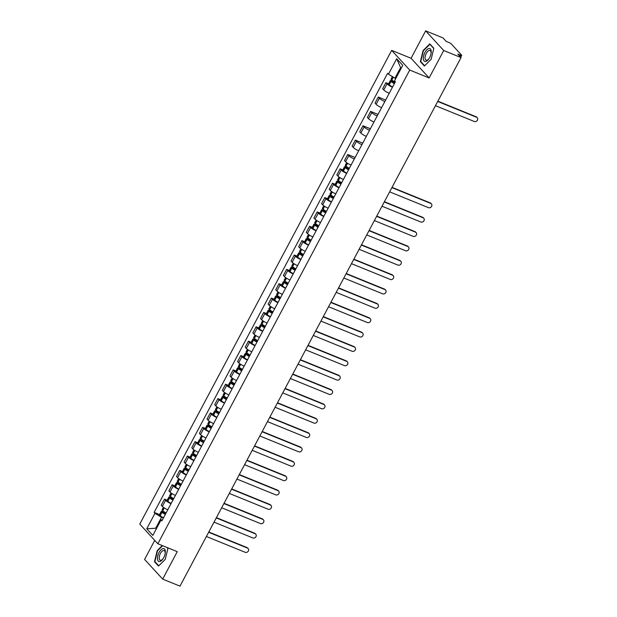 <?xml version="1.0" encoding="UTF-8"?>
<svg xmlns="http://www.w3.org/2000/svg" width="617" height="617" viewBox="0 0 617 617"><rect width="100%" height="100%" fill="white"/><g stroke="black" fill="none" stroke-linecap="round" stroke-linejoin="round"><path stroke-width="0.93" d="M154.736 540.376L144.602 559.426L162.672 579.101L179.994 586.15L461.046 57.574L443.723 50.517L425.653 30.85L411.069 58.283L391.656 50.378L139.781 524.095L157.844 543.762L409.727 70.053L429.139 77.95L443.723 50.517M425.653 30.85L442.975 37.899L446.168 41.385L448.868 42.48A2.121 0.401 28 0 1 451.336 43.977L461.562 55.106A2.121 0.401 28 0 1 461.693 55.399L460.722 57.227M162.672 579.101L177.256 551.667L157.844 543.762M459.92 56.355L460.544 55.191L457.845 54.088L461.046 57.574M460.544 55.191A2.121 0.401 28 0 0 461.693 55.399M392.458 87.228A4.882 0.925 -152 0 1 386.998 83.873L385.895 82.678L382.671 88.748L383.766 89.951A4.882 0.925 28 0 0 389.227 93.306M388.61 83.781L385.895 82.678M384.823 101.589A4.882 0.925 -152 0 1 379.362 98.234L378.26 97.039L375.036 103.108L376.131 104.312A4.882 0.925 28 0 0 381.591 107.666M385.648 100.047L378.26 97.039M377.188 115.95A4.882 0.925 -152 0 1 371.727 112.595L370.624 111.399L367.393 117.469L368.496 118.672A4.882 0.925 28 0 0 373.956 122.027M378.013 114.407L370.624 111.399M369.552 130.31A4.882 0.925 -152 0 1 364.092 126.955L362.989 125.76L359.757 131.83L360.86 133.033A4.882 0.925 28 0 0 366.321 136.388M370.377 128.768L362.989 125.76M361.917 144.671A4.882 0.925 -152 0 1 356.456 141.316L355.353 140.121L352.122 146.19L353.225 147.394A4.882 0.925 28 0 0 358.685 150.749M362.742 143.129L355.353 140.121M354.281 159.032A4.882 0.925 -152 0 1 348.821 155.677L347.718 154.481L344.487 160.551L345.589 161.754A4.882 0.925 28 0 0 351.05 165.109M355.107 157.489L347.718 154.481M346.646 173.392A4.882 0.925 -152 0 1 341.186 170.037L340.083 168.842L336.851 174.912L337.954 176.115A4.882 0.925 28 0 0 343.414 179.47M342.797 169.945L340.083 168.842M339.011 187.753A4.882 0.925 -152 0 1 333.55 184.398L332.447 183.203L329.216 189.272L330.319 190.476A4.882 0.925 28 0 0 335.779 193.831M335.162 184.306L332.447 183.203M331.375 202.114A4.882 0.925 -152 0 1 325.915 198.759L324.812 197.563L321.58 203.633L322.683 204.836A4.882 0.925 28 0 0 328.144 208.191M327.527 198.666L324.812 197.563M323.74 216.474A4.882 0.925 -152 0 1 318.279 213.12L317.177 211.924L313.945 217.994L315.048 219.197A4.882 0.925 28 0 0 320.508 222.552M319.891 213.027L317.177 211.924M316.105 230.835A4.882 0.925 -152 0 1 310.644 227.48L309.541 226.285L306.31 232.354L307.413 233.558A4.882 0.925 28 0 0 312.873 236.913M312.256 227.388L309.541 226.285M308.469 245.196A4.882 0.925 -152 0 1 303.009 241.841L301.906 240.645L298.674 246.715L299.777 247.918A4.882 0.925 28 0 0 305.238 251.273M304.621 241.748L301.906 240.645M300.834 259.556A4.882 0.925 -152 0 1 295.373 256.202L294.27 255.006L291.039 261.076L292.142 262.279A4.882 0.925 28 0 0 297.602 265.634M296.985 256.109L294.27 255.006M293.198 273.917A4.882 0.925 -152 0 1 287.738 270.562L286.635 269.367L283.404 275.437L284.506 276.64A4.882 0.925 28 0 0 289.967 279.995M289.35 270.47L286.635 269.367M285.563 288.278A4.882 0.925 -152 0 1 280.103 284.923L279 283.727L275.768 289.797L276.871 291A4.882 0.925 28 0 0 282.331 294.355M281.714 284.83L279 283.727M277.928 302.638A4.882 0.925 -152 0 1 272.467 299.284L271.364 298.088L268.133 304.158L269.236 305.361A4.882 0.925 28 0 0 274.696 308.716M274.079 299.191L271.364 298.088M270.292 316.999A4.882 0.925 -152 0 1 264.832 313.644L263.729 312.441L260.497 318.519L261.6 319.722A4.882 0.925 28 0 0 267.061 323.077M266.444 313.552L263.729 312.441M262.657 331.36A4.882 0.925 -152 0 1 257.196 328.005L256.094 326.802L252.862 332.879L253.965 334.082A4.882 0.925 28 0 0 259.425 337.437M258.808 327.912L256.094 326.802M255.022 345.721A4.882 0.925 -152 0 1 249.561 342.366L248.458 341.162L245.227 347.24L246.33 348.443A4.882 0.925 28 0 0 251.79 351.798M251.173 342.273L248.458 341.162M247.386 360.081A4.882 0.925 -152 0 1 241.926 356.726L240.823 355.523L237.591 361.601L238.694 362.804A4.882 0.925 28 0 0 244.155 366.159M243.538 356.634L240.823 355.523M239.751 374.442A4.882 0.925 -152 0 1 234.29 371.087L233.187 369.884L229.956 375.961L231.059 377.164A4.882 0.925 28 0 0 236.519 380.519M235.895 370.994L233.187 369.884M232.115 388.803A4.882 0.925 -152 0 1 226.655 385.448L225.552 384.244L222.321 390.322L223.423 391.525A4.882 0.925 28 0 0 228.884 394.88M228.259 385.355L225.552 384.244M224.48 403.163A4.882 0.925 -152 0 1 219.02 399.808L217.917 398.605L214.685 404.683L215.788 405.886A4.882 0.925 28 0 0 221.248 409.241M220.624 399.716L217.917 398.605M216.845 417.524A4.882 0.925 -152 0 1 211.376 414.169L210.281 412.966L207.05 419.043L208.153 420.246A4.882 0.925 28 0 0 213.613 423.601M212.988 414.076L210.281 412.966M209.202 431.885A4.882 0.925 -152 0 1 203.741 428.53L202.646 427.326L199.414 433.404L200.517 434.607A4.882 0.925 28 0 0 205.978 437.962M205.353 428.437L202.646 427.326M201.566 446.245A4.882 0.925 -152 0 1 196.106 442.89L195.011 441.687L191.779 447.765L192.882 448.968A4.882 0.925 28 0 0 198.342 452.323M197.718 442.798L195.011 441.687M193.931 460.606A4.882 0.925 -152 0 1 188.47 457.251L187.367 456.048L184.144 462.125L185.247 463.328A4.882 0.925 28 0 0 190.707 466.683M190.082 457.158L187.367 456.048M186.295 474.967A4.882 0.925 -152 0 1 180.835 471.612L179.732 470.409L176.508 476.486L177.603 477.689A4.882 0.925 28 0 0 183.072 481.044M182.447 471.519L179.732 470.409M178.66 489.327A4.882 0.925 -152 0 1 173.2 485.972L172.097 484.769L168.873 490.847L169.968 492.05A4.882 0.925 28 0 0 175.429 495.405M174.812 485.88L172.097 484.769M171.025 503.688A4.882 0.925 -152 0 1 165.564 500.333L164.461 499.13L161.238 505.207L162.333 506.41A4.882 0.925 28 0 0 167.793 509.765M167.176 500.24L164.461 499.13M401.212 68.248L400.61 67.592L394.98 78.182L395.767 78.498M394.98 78.182L388.455 74.217L396.677 58.754L402.747 65.363L394.525 80.827L395.374 81.752L161.901 520.856L161.052 519.93L152.831 535.394L146.753 528.784L154.983 513.321L161.507 517.285L155.877 527.867L156.479 528.522M388.455 74.217L387.607 73.292L154.127 512.395L154.983 513.321M391.656 50.378L409.727 70.053M411.069 58.283L429.139 77.95M424.388 66.027L431.129 59.34L433.836 48.265L429.81 43.876L423.077 50.571L420.362 61.646L424.388 66.027M162.279 545.567L157.196 550.611L154.489 561.686L158.515 566.067L165.248 559.38L167.963 548.305L167.338 547.626M156.656 528.183L146.753 528.784M163.389 518.049L161.507 517.285M159.541 514.601L154.127 512.395M162.448 519.822L161.052 519.93M396.677 58.754L400.61 67.592M421.18 61.978L420.362 61.646M155.299 562.018L154.489 561.686M476.548 117.261L476.077 116.752A2.445 2.113 -42.6 0 1 476.748 117.215L477.219 117.724A2.445 2.113 137.4 0 0 476.548 117.261L437.708 101.45M435.463 105.684L474.296 121.495A2.445 2.113 137.4 0 0 477.219 117.724M395.142 82.192A8.067 1.535 -152 0 1 391.81 80.033L391.718 79.963A2.684 0.509 -152 0 1 391.062 79.169L392.42 76.624M395.096 82.277L391.733 80.912A2.684 0.509 28 0 0 390.276 80.642A2.684 0.509 28 0 0 390.939 81.436L391.031 81.506A8.067 1.535 28 0 0 394.356 83.665M390.276 80.642L388.494 84.005A2.684 0.509 28 0 0 389.15 84.791L389.242 84.861A8.067 1.535 28 0 0 392.574 87.02M394.487 83.426A6.687 1.273 -152 0 1 391.911 81.745L391.502 81.29L392.204 81.421L394.957 82.539M476.077 116.752L437.854 101.188M428.854 48.566A6.903 3.216 -67.8 0 0 423.648 55.8A6.903 3.216 -67.8 0 0 425.691 61.484A6.903 3.216 -67.8 0 0 428.915 58.754A6.903 3.216 -67.8 0 0 431.059 53.502A6.903 3.216 -67.8 0 0 428.854 48.566M430.982 53.872A5.229 2.437 -67.8 0 0 430.041 50.509A5.229 2.437 -67.8 0 0 429.262 50.455A5.229 2.437 -67.8 0 0 425.537 55.183A5.229 2.437 -67.8 0 0 426.1 60.188A5.229 2.437 -67.8 0 0 426.871 60.235A5.229 2.437 -67.8 0 0 429.123 58.438M431.136 59.317L424.65 65.757L420.748 61.507L423.37 50.779L429.902 44.293L433.774 48.512M430.365 44.486L429.902 44.293M162.981 548.606A6.903 3.216 -67.8 0 0 157.775 555.84A6.903 3.216 -67.8 0 0 159.818 561.524A6.903 3.216 -67.8 0 0 163.042 558.801A6.903 3.216 -67.8 0 0 165.179 553.542A6.903 3.216 -67.8 0 0 162.981 548.606M165.109 553.919A5.229 2.437 -67.8 0 0 164.161 550.549A5.229 2.437 -67.8 0 0 163.389 550.495A5.229 2.437 -67.8 0 0 159.664 555.223A5.229 2.437 -67.8 0 0 160.219 560.228A5.229 2.437 -67.8 0 0 160.991 560.282A5.229 2.437 -67.8 0 0 163.25 558.478M165.256 559.357L158.77 565.797L154.867 561.547L157.497 550.819L162.633 545.713M166.875 547.441L167.901 548.552M430.735 203.425L430.265 202.916A2.445 2.113 -42.6 0 1 430.936 203.379L431.406 203.888A2.445 2.113 137.4 0 0 430.735 203.425L391.895 187.614M389.643 191.848L428.483 207.659A2.445 2.113 137.4 0 0 431.406 203.888M349.33 168.356A8.067 1.535 -152 0 1 345.998 166.197L345.906 166.127A2.684 0.509 -152 0 1 345.25 165.333L346.669 162.672M349.284 168.441L345.921 167.076A2.684 0.509 28 0 0 344.463 166.806A2.684 0.509 28 0 0 345.119 167.6L345.219 167.67A8.067 1.535 28 0 0 348.543 169.829M344.463 166.806L342.682 170.169A2.684 0.509 28 0 0 343.337 170.955L343.43 171.025A8.067 1.535 28 0 0 346.754 173.184M348.667 169.59A6.687 1.273 -152 0 1 346.098 167.909L345.682 167.454L346.392 167.585L349.137 168.703M430.265 202.916L392.034 187.352M423.1 217.786L422.63 217.277A2.445 2.113 -42.6 0 1 423.301 217.739L423.771 218.248A2.445 2.113 137.4 0 0 423.1 217.786L384.26 201.975M382.008 206.209L420.848 222.02A2.445 2.113 137.4 0 0 423.771 218.248M341.695 182.717A8.067 1.535 -152 0 1 338.363 180.557L338.27 180.488A2.684 0.509 -152 0 1 337.615 179.694L339.026 177.033M341.648 182.802L338.286 181.429A2.684 0.509 28 0 0 336.828 181.167A2.684 0.509 28 0 0 337.484 181.961L337.584 182.03A8.067 1.535 28 0 0 340.908 184.19M336.828 181.167L335.046 184.529A2.684 0.509 28 0 0 335.702 185.316L335.795 185.385A8.067 1.535 28 0 0 339.119 187.545M341.031 183.951A6.687 1.273 -152 0 1 338.463 182.27L338.047 181.814L338.756 181.946L341.502 183.064M422.63 217.277L384.399 201.713M415.465 232.146L414.994 231.637A2.445 2.113 -42.6 0 1 415.665 232.1L416.136 232.609A2.445 2.113 137.4 0 0 415.465 232.146L376.625 216.336M374.372 220.57L413.213 236.38A2.445 2.113 137.4 0 0 416.136 232.609M334.059 197.078A8.067 1.535 -152 0 1 330.727 194.918L330.635 194.849A2.684 0.509 -152 0 1 329.979 194.054L331.391 191.393M334.013 197.162L330.65 195.79A2.684 0.509 28 0 0 329.193 195.527A2.684 0.509 28 0 0 329.848 196.314L329.948 196.391A8.067 1.535 28 0 0 333.273 198.551M329.193 195.527L327.411 198.89A2.684 0.509 28 0 0 328.067 199.677L328.159 199.746A8.067 1.535 28 0 0 331.483 201.906M333.396 198.312A6.687 1.273 -152 0 1 330.828 196.63L330.411 196.175L331.121 196.306L333.866 197.425M414.994 231.637L376.763 216.073M407.829 246.507L407.359 245.998A2.445 2.113 -42.6 0 1 408.03 246.461L408.5 246.97A2.445 2.113 137.4 0 0 407.829 246.507L368.989 230.696M366.737 234.93L405.577 250.741A2.445 2.113 137.4 0 0 408.5 246.97M326.424 211.438A8.067 1.535 -152 0 1 323.092 209.279L323 209.209A2.684 0.509 -152 0 1 322.344 208.415L323.755 205.754M326.378 211.523L323.015 210.15A2.684 0.509 28 0 0 321.557 209.888A2.684 0.509 28 0 0 322.213 210.675L322.313 210.752A8.067 1.535 28 0 0 325.637 212.911M321.557 209.888L319.776 213.251A2.684 0.509 28 0 0 320.431 214.037L320.524 214.107A8.067 1.535 28 0 0 323.848 216.266M325.761 212.672A6.687 1.273 -152 0 1 323.192 210.991L322.776 210.536L323.485 210.667L326.231 211.785M407.359 245.998L369.128 230.434M400.194 260.868L399.723 260.359A2.445 2.113 -42.6 0 1 400.394 260.821L400.865 261.33A2.445 2.113 137.4 0 0 400.194 260.868L361.354 245.057M359.102 249.291L397.942 265.102A2.445 2.113 137.4 0 0 400.865 261.33M318.781 225.799A8.067 1.535 -152 0 1 315.457 223.639L315.364 223.562A2.684 0.509 -152 0 1 314.709 222.776L316.12 220.115M318.734 225.884L315.38 224.511A2.684 0.509 28 0 0 313.922 224.249A2.684 0.509 28 0 0 314.577 225.035L314.67 225.112A8.067 1.535 28 0 0 318.002 227.272M313.922 224.249L312.133 227.611A2.684 0.509 28 0 0 312.796 228.398L312.888 228.467A8.067 1.535 28 0 0 316.212 230.627M318.125 227.033A6.687 1.273 -152 0 1 315.557 225.352L315.14 224.897L315.85 225.028L318.596 226.146M399.723 260.359L361.493 244.795M392.559 275.228L392.088 274.719A2.445 2.113 -42.6 0 1 392.759 275.182L393.23 275.691A2.445 2.113 137.4 0 0 392.559 275.228L353.718 259.418M351.466 263.652L390.306 279.462A2.445 2.113 137.4 0 0 393.23 275.691M311.145 240.16A8.067 1.535 -152 0 1 307.821 238L307.729 237.923A2.684 0.509 -152 0 1 307.073 237.136L308.485 234.475M311.099 240.244L307.744 238.872A2.684 0.509 28 0 0 306.287 238.609A2.684 0.509 28 0 0 306.942 239.396L307.035 239.473A8.067 1.535 28 0 0 310.366 241.633M306.287 238.609L304.497 241.972A2.684 0.509 28 0 0 305.16 242.759L305.253 242.828A8.067 1.535 28 0 0 308.577 244.988M310.49 241.394A6.687 1.273 -152 0 1 307.922 239.712L307.505 239.257L308.215 239.388L310.96 240.507M392.088 274.719L353.857 259.155M384.923 289.589L384.453 289.08A2.445 2.113 -42.6 0 1 385.124 289.543L385.594 290.052A2.445 2.113 137.4 0 0 384.923 289.589L346.083 273.778M343.831 278.012L382.671 293.823A2.445 2.113 137.4 0 0 385.594 290.052M303.51 254.52A8.067 1.535 -152 0 1 300.186 252.361L300.093 252.284A2.684 0.509 -152 0 1 299.438 251.497L300.849 248.836M303.464 254.605L300.109 253.232A2.684 0.509 28 0 0 298.651 252.97A2.684 0.509 28 0 0 299.307 253.757L299.399 253.834A8.067 1.535 28 0 0 302.731 255.993M298.651 252.97L296.862 256.333A2.684 0.509 28 0 0 297.525 257.119L297.618 257.189A8.067 1.535 28 0 0 300.942 259.348M302.854 255.754A6.687 1.273 -152 0 1 300.286 254.073L299.87 253.618L300.579 253.749L303.325 254.867M384.453 289.08L346.222 273.516M377.288 303.95L376.817 303.441A2.445 2.113 -42.6 0 1 377.488 303.903L377.959 304.412A2.445 2.113 137.4 0 0 377.288 303.95L338.448 288.139M336.196 292.373L375.036 308.184A2.445 2.113 137.4 0 0 377.959 304.412M295.875 268.881A8.067 1.535 -152 0 1 292.551 266.721L292.458 266.644A2.684 0.509 -152 0 1 291.802 265.858L293.214 263.197M295.828 268.966L292.473 267.593A2.684 0.509 28 0 0 291.016 267.331A2.684 0.509 28 0 0 291.671 268.117L291.764 268.194A8.067 1.535 28 0 0 295.096 270.354M291.016 267.331L289.226 270.693A2.684 0.509 28 0 0 289.89 271.48L289.982 271.549A8.067 1.535 28 0 0 293.306 273.709M295.219 270.115A6.687 1.273 -152 0 1 292.651 268.434L292.234 267.979L292.944 268.11L295.69 269.228M376.817 303.441L338.586 287.877M369.652 318.31L369.182 317.801A2.445 2.113 -42.6 0 1 369.853 318.264L370.323 318.773A2.445 2.113 137.4 0 0 369.652 318.31L330.812 302.5M328.56 306.734L367.4 322.544A2.445 2.113 137.4 0 0 370.323 318.773M288.239 283.242A8.067 1.535 -152 0 1 284.915 281.082L284.823 281.005A2.684 0.509 -152 0 1 284.167 280.218L285.578 277.55M288.193 283.326L284.838 281.954A2.684 0.509 28 0 0 283.38 281.691A2.684 0.509 28 0 0 284.036 282.478L284.128 282.555A8.067 1.535 28 0 0 287.46 284.707M283.38 281.691L281.591 285.054A2.684 0.509 28 0 0 282.254 285.841L282.347 285.91A8.067 1.535 28 0 0 285.671 288.07M287.584 284.476A6.687 1.273 -152 0 1 285.015 282.794L284.599 282.339L285.309 282.47L288.054 283.589M369.182 317.801L330.951 302.237M362.017 332.671L361.547 332.162A2.445 2.113 -42.6 0 1 362.218 332.625L362.688 333.134A2.445 2.113 137.4 0 0 362.017 332.671L323.177 316.86M320.925 321.095L359.765 336.905A2.445 2.113 137.4 0 0 362.688 333.134M280.604 297.602A8.067 1.535 -152 0 1 277.28 295.443L277.187 295.366A2.684 0.509 -152 0 1 276.532 294.579L277.943 291.91M280.558 297.687L277.203 296.314A2.684 0.509 28 0 0 275.745 296.052A2.684 0.509 28 0 0 276.401 296.839L276.493 296.916A8.067 1.535 28 0 0 279.825 299.068M275.745 296.052L273.956 299.415A2.684 0.509 28 0 0 274.611 300.201L274.712 300.271A8.067 1.535 28 0 0 278.036 302.43M279.948 298.836A6.687 1.273 -152 0 1 277.38 297.155L276.964 296.7L277.673 296.831L280.419 297.949M361.547 332.162L323.316 316.598M354.382 347.032L353.911 346.523A2.445 2.113 -42.6 0 1 354.582 346.985L355.053 347.494A2.445 2.113 137.4 0 0 354.382 347.032L315.542 331.221M313.289 335.455L352.13 351.266A2.445 2.113 137.4 0 0 355.053 347.494M272.969 311.955A8.067 1.535 -152 0 1 269.644 309.803L269.552 309.726A2.684 0.509 -152 0 1 268.889 308.94L270.308 306.271M272.922 312.048L269.567 310.675A2.684 0.509 28 0 0 268.11 310.413A2.684 0.509 28 0 0 268.765 311.199L268.858 311.276A8.067 1.535 28 0 0 272.19 313.428M268.11 310.413L266.32 313.775A2.684 0.509 28 0 0 266.976 314.562L267.076 314.631A8.067 1.535 28 0 0 270.4 316.791M272.313 313.197A6.687 1.273 -152 0 1 269.737 311.516L269.328 311.061L270.038 311.192L272.783 312.31M353.911 346.523L315.68 330.959M346.739 361.392L346.276 360.883A2.445 2.113 -42.6 0 1 346.947 361.346L347.417 361.855A2.445 2.113 137.4 0 0 346.739 361.392L307.906 345.582M305.654 349.816L344.494 365.626A2.445 2.113 137.4 0 0 347.417 361.855M265.333 326.316A8.067 1.535 -152 0 1 262.009 324.164L261.917 324.087A2.684 0.509 -152 0 1 261.253 323.3L262.672 320.632M265.287 326.408L261.932 325.036A2.684 0.509 28 0 0 260.474 324.773A2.684 0.509 28 0 0 261.13 325.56L261.222 325.637A8.067 1.535 28 0 0 264.554 327.789M260.474 324.773L258.685 328.136A2.684 0.509 28 0 0 259.341 328.923L259.441 328.992A8.067 1.535 28 0 0 262.765 331.152M264.678 327.558A6.687 1.273 -152 0 1 262.102 325.876L261.693 325.421L262.395 325.552L265.148 326.671M346.276 360.883L308.045 345.319M339.103 375.753L338.64 375.236A2.445 2.113 -42.6 0 1 339.311 375.707L339.782 376.216A2.445 2.113 137.4 0 0 339.103 375.753L300.271 359.942M298.019 364.177L336.859 379.987A2.445 2.113 137.4 0 0 339.782 376.216M257.698 340.677A8.067 1.535 -152 0 1 254.374 338.525L254.281 338.448A2.684 0.509 -152 0 1 253.618 337.661L255.037 334.992M257.651 340.769L254.297 339.396A2.684 0.509 28 0 0 252.839 339.134A2.684 0.509 28 0 0 253.494 339.921L253.587 339.998A8.067 1.535 28 0 0 256.919 342.15M252.839 339.134L251.05 342.497A2.684 0.509 28 0 0 251.705 343.283L251.805 343.353A8.067 1.535 28 0 0 255.13 345.512M257.042 341.918A6.687 1.273 -152 0 1 254.466 340.237L254.057 339.782L254.759 339.913L257.513 341.031M338.64 375.236L300.41 359.68M331.468 390.114L330.997 389.597A2.445 2.113 -42.6 0 1 331.676 390.067L332.147 390.576A2.445 2.113 137.4 0 0 331.468 390.114L292.635 374.303M290.383 378.537L329.216 394.348A2.445 2.113 137.4 0 0 332.147 390.576M250.062 355.037A8.067 1.535 -152 0 1 246.738 352.885L246.646 352.808A2.684 0.509 -152 0 1 245.982 352.022L247.402 349.353M250.016 355.13L246.653 353.757A2.684 0.509 28 0 0 245.204 353.495A2.684 0.509 28 0 0 245.859 354.281L245.952 354.359A8.067 1.535 28 0 0 249.283 356.51M245.204 353.495L243.414 356.857A2.684 0.509 28 0 0 244.07 357.644L244.17 357.713A8.067 1.535 28 0 0 247.494 359.873M249.407 356.279A6.687 1.273 -152 0 1 246.831 354.598L246.422 354.143L247.124 354.274L249.877 355.392M330.997 389.597L292.774 374.041M323.832 404.474L323.362 403.958A2.445 2.113 -42.6 0 1 324.041 404.428L324.511 404.937A2.445 2.113 137.4 0 0 323.832 404.474L285 388.664M282.748 392.898L321.58 408.709A2.445 2.113 137.4 0 0 324.511 404.937M242.427 369.398A8.067 1.535 -152 0 1 239.103 367.246L239.003 367.169A2.684 0.509 -152 0 1 238.347 366.382L239.766 363.714M242.381 369.49L239.018 368.118A2.684 0.509 28 0 0 237.568 367.855A2.684 0.509 28 0 0 238.224 368.642L238.316 368.719A8.067 1.535 28 0 0 241.648 370.871M237.568 367.855L235.779 371.218A2.684 0.509 28 0 0 236.434 372.005L236.527 372.074A8.067 1.535 28 0 0 239.859 374.234M241.771 370.64A6.687 1.273 -152 0 1 239.195 368.958L238.787 368.503L239.489 368.634L242.242 369.753M323.362 403.958L285.139 388.401M316.197 418.835L315.727 418.318A2.445 2.113 -42.6 0 1 316.405 418.789L316.876 419.298A2.445 2.113 137.4 0 0 316.197 418.835L277.365 403.024M275.113 407.259L313.945 423.069A2.445 2.113 137.4 0 0 316.876 419.298M234.792 383.759A8.067 1.535 -152 0 1 231.468 381.607L231.367 381.53A2.684 0.509 -152 0 1 230.712 380.743L232.131 378.074M234.745 383.851L231.383 382.478A2.684 0.509 28 0 0 229.933 382.216A2.684 0.509 28 0 0 230.588 383.003L230.681 383.08A8.067 1.535 28 0 0 234.013 385.232M229.933 382.216L228.143 385.579A2.684 0.509 28 0 0 228.799 386.365L228.892 386.435A8.067 1.535 28 0 0 232.223 388.594M234.136 385A6.687 1.273 -152 0 1 231.56 383.319L231.151 382.864L231.853 382.995L234.607 384.113M315.727 418.318L277.503 402.762M308.562 433.196L308.091 432.679A2.445 2.113 -42.6 0 1 308.77 433.149L309.24 433.658A2.445 2.113 137.4 0 0 308.562 433.196L269.729 417.385M267.477 421.619L306.31 437.43A2.445 2.113 137.4 0 0 309.24 433.658M227.156 398.119A8.067 1.535 -152 0 1 223.832 395.967L223.732 395.89A2.684 0.509 -152 0 1 223.076 395.104L224.495 392.435M227.11 398.212L223.747 396.839A2.684 0.509 28 0 0 222.297 396.577A2.684 0.509 28 0 0 222.953 397.363L223.045 397.441A8.067 1.535 28 0 0 226.377 399.592M222.297 396.577L220.508 399.939A2.684 0.509 28 0 0 221.164 400.726L221.256 400.795A8.067 1.535 28 0 0 224.588 402.955M226.501 399.361A6.687 1.273 -152 0 1 223.925 397.68L223.516 397.225L224.218 397.356L226.971 398.474M308.091 432.679L269.868 417.123M300.926 447.556L300.456 447.04A2.445 2.113 -42.6 0 1 301.135 447.51L301.605 448.019A2.445 2.113 137.4 0 0 300.926 447.556L262.094 431.746M259.842 435.98L298.674 451.791A2.445 2.113 137.4 0 0 301.605 448.019M219.521 412.48A8.067 1.535 -152 0 1 216.197 410.328L216.097 410.251A2.684 0.509 -152 0 1 215.441 409.464L216.86 406.796M219.475 412.572L216.112 411.2A2.684 0.509 28 0 0 214.662 410.937A2.684 0.509 28 0 0 215.318 411.724L215.41 411.801A8.067 1.535 28 0 0 218.734 413.953M214.662 410.937L212.873 414.292A2.684 0.509 28 0 0 213.528 415.087L213.621 415.156A8.067 1.535 28 0 0 216.953 417.316M218.865 413.722A6.687 1.273 -152 0 1 216.289 412.04L215.881 411.585L216.582 411.716L219.336 412.835M300.456 447.04L262.233 431.484M293.291 461.917L292.82 461.4A2.445 2.113 -42.6 0 1 293.499 461.871L293.962 462.38A2.445 2.113 137.4 0 0 293.291 461.917L254.459 446.106M252.206 450.341L291.039 466.151A2.445 2.113 137.4 0 0 293.962 462.38M211.886 426.841A8.067 1.535 -152 0 1 208.561 424.689L208.461 424.612A2.684 0.509 -152 0 1 207.806 423.825L209.225 421.156M211.839 426.933L208.477 425.56A2.684 0.509 28 0 0 207.027 425.298A2.684 0.509 28 0 0 207.682 426.085L207.775 426.154A8.067 1.535 28 0 0 211.099 428.314M207.027 425.298L205.237 428.653A2.684 0.509 28 0 0 205.893 429.447L205.985 429.517A8.067 1.535 28 0 0 209.317 431.676M211.23 428.082A6.687 1.273 -152 0 1 208.654 426.401L208.245 425.946L208.947 426.077L211.7 427.195M292.82 461.4L254.597 445.836M285.656 476.278L285.185 475.761A2.445 2.113 -42.6 0 1 285.864 476.231L286.327 476.74A2.445 2.113 137.4 0 0 285.656 476.278L246.823 460.467M244.571 464.701L283.404 480.512A2.445 2.113 137.4 0 0 286.327 476.74M204.25 441.201A8.067 1.535 -152 0 1 200.918 439.049L200.826 438.972A2.684 0.509 -152 0 1 200.17 438.186L201.589 435.517M204.204 441.294L200.841 439.921A2.684 0.509 28 0 0 199.391 439.659A2.684 0.509 28 0 0 200.047 440.445L200.139 440.515A8.067 1.535 28 0 0 203.463 442.674M199.391 439.659L197.602 443.014A2.684 0.509 28 0 0 198.258 443.808L198.35 443.878A8.067 1.535 28 0 0 201.682 446.037M203.595 442.443A6.687 1.273 -152 0 1 201.019 440.762L200.61 440.307L201.312 440.438L204.065 441.556M285.185 475.761L246.962 460.197M278.02 490.638L277.55 490.122A2.445 2.113 -42.6 0 1 278.221 490.592L278.691 491.101A2.445 2.113 137.4 0 0 278.02 490.638L239.188 474.828M236.936 479.062L275.768 494.873A2.445 2.113 137.4 0 0 278.691 491.101M196.615 455.562A8.067 1.535 -152 0 1 193.283 453.402L193.19 453.333A2.684 0.509 -152 0 1 192.535 452.546L193.954 449.878M196.568 455.654L193.206 454.282A2.684 0.509 28 0 0 191.756 454.019A2.684 0.509 28 0 0 192.411 454.806L192.504 454.876A8.067 1.535 28 0 0 195.828 457.035M191.756 454.019L189.967 457.374A2.684 0.509 28 0 0 190.622 458.169L190.715 458.238A8.067 1.535 28 0 0 194.046 460.398M195.959 456.804A6.687 1.273 -152 0 1 193.383 455.122L192.974 454.667L193.676 454.798L196.43 455.917M277.55 490.122L239.327 474.558M270.385 504.999L269.914 504.482A2.445 2.113 -42.6 0 1 270.585 504.953L271.056 505.462A2.445 2.113 137.4 0 0 270.385 504.999L231.552 489.188M229.3 493.423L268.133 509.233A2.445 2.113 137.4 0 0 271.056 505.462M188.979 469.923A8.067 1.535 -152 0 1 185.648 467.763L185.555 467.694A2.684 0.509 -152 0 1 184.899 466.907L186.319 464.239M188.933 470.015L185.57 468.642A2.684 0.509 28 0 0 184.121 468.38A2.684 0.509 28 0 0 184.776 469.167L184.869 469.236A8.067 1.535 28 0 0 188.193 471.396M184.121 468.38L182.331 471.735A2.684 0.509 28 0 0 182.987 472.529L183.079 472.599A8.067 1.535 28 0 0 186.411 474.758M188.324 471.164A6.687 1.273 -152 0 1 185.748 469.483L185.339 469.028L186.041 469.159L188.794 470.277M269.914 504.482L231.691 488.919M262.749 519.36L262.279 518.843A2.445 2.113 -42.6 0 1 262.95 519.313L263.42 519.822A2.445 2.113 137.4 0 0 262.749 519.36L223.909 503.549M221.665 507.783L260.497 523.594A2.445 2.113 137.4 0 0 263.42 519.822M181.344 484.283A8.067 1.535 -152 0 1 178.012 482.124L177.92 482.054A2.684 0.509 -152 0 1 177.264 481.268L178.683 478.599M181.298 484.376L177.935 483.003A2.684 0.509 28 0 0 176.485 482.741A2.684 0.509 28 0 0 177.141 483.527L177.233 483.597A8.067 1.535 28 0 0 180.557 485.756M176.485 482.741L174.696 486.096A2.684 0.509 28 0 0 175.351 486.89L175.444 486.96A8.067 1.535 28 0 0 178.776 489.119M180.688 485.525A6.687 1.273 -152 0 1 178.112 483.844L177.704 483.389L178.406 483.52L181.159 484.638M262.279 518.843L224.056 503.279M255.114 533.72L254.644 533.204A2.445 2.113 -42.6 0 1 255.315 533.674L255.785 534.183A2.445 2.113 137.4 0 0 255.114 533.72L216.274 517.91M214.03 522.144L252.862 537.955A2.445 2.113 137.4 0 0 255.785 534.183M173.709 498.644A8.067 1.535 -152 0 1 170.377 496.484L170.284 496.415A2.684 0.509 -152 0 1 169.629 495.628L171.048 492.96M173.662 498.737L170.3 497.364A2.684 0.509 28 0 0 168.842 497.101A2.684 0.509 28 0 0 169.505 497.888L169.598 497.958A8.067 1.535 28 0 0 172.922 500.117M168.842 497.101L167.06 500.456A2.684 0.509 28 0 0 167.716 501.251L167.809 501.32A8.067 1.535 28 0 0 171.14 503.48M173.045 499.886A6.687 1.273 -152 0 1 170.477 498.204L170.068 497.749L170.77 497.873L173.524 498.999M254.644 533.204L216.42 517.64M247.479 548.081L247.008 547.564A2.445 2.113 -42.6 0 1 247.679 548.035L248.15 548.544A2.445 2.113 137.4 0 0 247.479 548.081L208.639 532.27M206.387 536.505L245.227 552.315A2.445 2.113 137.4 0 0 248.15 548.544M166.073 513.005A8.067 1.535 -152 0 1 162.741 510.845L162.649 510.776A2.684 0.509 -152 0 1 161.993 509.989L163.412 507.321M166.027 513.097L162.664 511.724A2.684 0.509 28 0 0 161.207 511.462A2.684 0.509 28 0 0 161.87 512.249L161.963 512.318A8.067 1.535 28 0 0 165.287 514.478M161.207 511.462L159.425 514.817A2.684 0.509 28 0 0 160.081 515.611L160.173 515.681A8.067 1.535 28 0 0 163.505 517.84M165.41 514.246A6.687 1.273 -152 0 1 162.842 512.565L162.425 512.11L163.135 512.233L165.888 513.359M247.008 547.564L208.785 532.001M169.968 492.05L173.2 485.972M177.603 477.689L180.835 471.612M185.247 463.328L188.47 457.251M192.882 448.968L196.106 442.89M200.517 434.607L203.741 428.53M208.153 420.246L211.376 414.169M215.788 405.886L219.02 399.808M223.423 391.525L226.655 385.448M231.059 377.164L234.29 371.087M238.694 362.804L241.926 356.726M246.33 348.443L249.561 342.366M253.965 334.082L257.196 328.005M261.6 319.722L264.832 313.644M269.236 305.361L272.467 299.284M276.871 291L280.103 284.923M284.506 276.64L287.738 270.562M292.142 262.279L295.373 256.202M299.777 247.918L303.009 241.841M307.413 233.558L310.644 227.48M315.048 219.197L318.279 213.12M322.683 204.836L325.915 198.759M330.319 190.476L333.55 184.398M337.954 176.115L341.186 170.037M345.589 161.754L348.821 155.677M353.225 147.394L356.456 141.316M360.86 133.033L364.092 126.955M368.496 118.672L371.727 112.595M376.131 104.312L379.362 98.234M383.766 89.951L386.998 83.873M162.333 506.41L165.564 500.333M391.81 80.033L393.33 77.179M391.718 79.963L393.23 77.117M389.15 84.791L390.939 81.436M389.242 84.861L391.031 81.506M391.996 81.806L392.204 81.421M345.998 166.197L347.556 163.274M345.906 166.127L347.456 163.212M343.337 170.955L345.119 167.6M343.43 171.025L345.219 167.67M346.183 167.971L346.392 167.585M338.363 180.557L339.921 177.634M338.27 180.488L339.82 177.573M335.702 185.316L337.484 181.961M335.795 185.385L337.584 182.03M338.548 182.331L338.756 181.946M330.727 194.918L332.285 191.995M330.635 194.849L332.185 191.933M328.067 199.677L329.848 196.314M328.159 199.746L329.948 196.391M330.913 196.692L331.121 196.306M323.092 209.279L324.65 206.356M323 209.209L324.55 206.294M320.431 214.037L322.213 210.675M320.524 214.107L322.313 210.752M323.277 211.053L323.485 210.667M315.457 223.639L317.015 220.716M315.364 223.562L316.914 220.647M312.796 228.398L314.577 225.035M312.888 228.467L314.67 225.112M315.642 225.413L315.85 225.028M307.821 238L309.379 235.077M307.729 237.923L309.279 235.008M305.16 242.759L306.942 239.396M305.253 242.828L307.035 239.473M308.006 239.774L308.215 239.388M300.186 252.361L301.744 249.438M300.093 252.284L301.644 249.368M297.525 257.119L299.307 253.757M297.618 257.189L299.399 253.834M300.371 254.135L300.579 253.749M292.551 266.721L294.101 263.798M292.458 266.644L294.008 263.729M289.89 271.48L291.671 268.117M289.982 271.549L291.764 268.194M292.736 268.495L292.944 268.11M284.915 281.082L286.465 278.159M284.823 281.005L286.373 278.09M282.254 285.841L284.036 282.478M282.347 285.91L284.128 282.555M285.1 282.856L285.309 282.47M277.28 295.443L278.83 292.52M277.187 295.366L278.737 292.45M274.611 300.201L276.401 296.839M274.712 300.271L276.493 296.916M277.465 297.217L277.673 296.831M269.644 309.803L271.195 306.88M269.552 309.726L271.102 306.811M266.976 314.562L268.765 311.199M267.076 314.631L268.858 311.276M269.83 311.577L270.038 311.192M262.009 324.164L263.559 321.241M261.917 324.087L263.467 321.172M259.341 328.923L261.13 325.56M259.441 328.992L261.222 325.637M262.194 325.938L262.395 325.552M254.374 338.525L255.924 335.602M254.281 338.448L255.831 335.532M251.705 343.283L253.494 339.921M251.805 343.353L253.587 339.998M254.559 340.299L254.759 339.913M246.738 352.885L248.289 349.962M246.646 352.808L248.188 349.893M244.07 357.644L245.859 354.281M244.17 357.713L245.952 354.359M246.916 354.659L247.124 354.274M239.103 367.246L240.653 364.323M239.003 367.169L240.553 364.254M236.434 372.005L238.224 368.642M236.527 372.074L238.316 368.719M239.28 369.02L239.489 368.634M231.468 381.607L233.018 378.684M231.367 381.53L232.917 378.614M228.799 386.365L230.588 383.003M228.892 386.435L230.681 383.08M231.645 383.381L231.853 382.995M223.832 395.967L225.382 393.037M223.732 395.89L225.282 392.975M221.164 400.726L222.953 397.363M221.256 400.795L223.045 397.441M224.01 397.741L224.218 397.356M216.197 410.328L217.747 407.397M216.097 410.251L217.647 407.336M213.528 415.087L215.318 411.724M213.621 415.156L215.41 411.801M216.374 412.102L216.582 411.716M208.561 424.689L210.112 421.758M208.461 424.612L210.011 421.696M205.893 429.447L207.682 426.085M205.985 429.517L207.775 426.154M208.739 426.463L208.947 426.077M200.918 439.049L202.476 436.119M200.826 438.972L202.376 436.057M198.258 443.808L200.047 440.445M198.35 443.878L200.139 440.515M201.103 440.823L201.312 440.438M193.283 453.402L194.841 450.479M193.19 453.333L194.741 450.418M190.622 458.169L192.411 454.806M190.715 458.238L192.504 454.876M193.468 455.184L193.676 454.798M185.648 467.763L187.206 464.84M185.555 467.694L187.105 464.778M182.987 472.529L184.776 469.167M183.079 472.599L184.869 469.236M185.833 469.545L186.041 469.159M178.012 482.124L179.57 479.201M177.92 482.054L179.47 479.139M175.351 486.89L177.141 483.527M175.444 486.96L177.233 483.597M178.197 483.905L178.406 483.52M170.377 496.484L171.935 493.561M170.284 496.415L171.835 493.5M167.716 501.251L169.505 497.888M167.809 501.32L169.598 497.958M170.562 498.266L170.77 497.873M162.741 510.845L164.299 507.922M162.649 510.776L164.199 507.86M160.081 515.611L161.87 512.249M160.173 515.681L161.963 512.318M162.927 512.627L163.135 512.233"/></g></svg>
